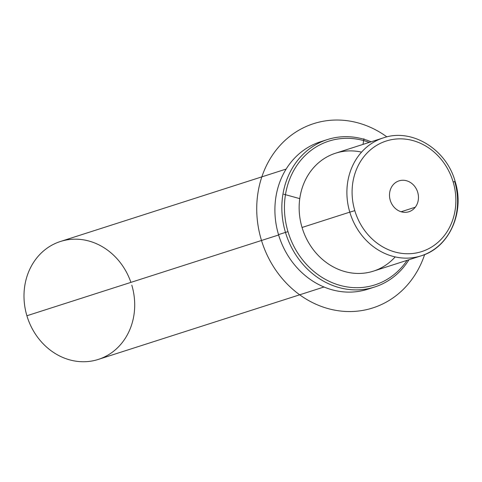 <?xml version="1.0" encoding="UTF-8"?>
<svg xmlns="http://www.w3.org/2000/svg" width="482" height="482" viewBox="0 0 482 482"><rect width="100%" height="100%" fill="white"/><g stroke="black" fill="none" stroke-linecap="round" stroke-linejoin="round"><path stroke-width="0.72" d="M361.56 152.119A61.931 54.635 72.2 0 0 302.051 227.468A61.931 54.635 72.2 0 0 395.186 256.906M280.138 239.524A61.931 54.635 -107.8 0 1 278.614 234.987A61.931 54.635 -107.8 0 1 278.108 233.192A61.931 54.635 72.2 0 0 278.614 234.987A61.931 54.635 72.2 0 0 280.138 239.524M323.994 287.001L98.274 359.427A61.931 54.635 -107.8 0 1 26.896 315.752L278.614 234.987L26.896 315.752A61.931 54.635 -107.8 0 1 60.425 241.488L286.151 169.062M130.905 282.38A61.931 54.635 72.2 0 0 60.425 241.488A61.931 54.635 72.2 0 0 26.896 315.752A61.931 54.635 72.2 0 0 97.039 359.807A61.931 54.635 72.2 0 0 131.803 285.163M392.667 185.389A16.213 14.297 -107.8 0 1 399.03 180.858A16.213 14.297 -107.8 0 1 415.749 187.92A16.213 14.297 -107.8 0 1 415.291 207.206L401.126 211.749L415.291 207.206A16.213 14.297 -107.8 0 1 408.935 211.731A16.213 14.297 -107.8 0 1 392.209 204.675A16.213 14.297 -107.8 0 1 392.667 185.389A16.213 14.297 72.2 0 0 394.927 208.061A16.213 14.297 72.2 0 0 415.291 207.206A16.213 14.297 72.2 0 0 413.032 184.534A16.213 14.297 72.2 0 0 392.667 185.389M453.152 181.955A58.063 51.219 -107.8 0 1 420.563 251.935A58.063 51.219 -107.8 0 1 354.806 210.634A58.063 51.219 -107.8 0 1 387.395 140.66A58.063 51.219 -107.8 0 1 453.152 181.955L455.129 181.407L453.152 181.955A58.063 51.219 72.2 0 0 387.395 140.66A58.063 51.219 72.2 0 0 354.806 210.634A58.063 51.219 72.2 0 0 420.563 251.935A58.063 51.219 72.2 0 0 453.152 181.955M421.166 255.822A61.931 54.635 -107.8 0 1 349.793 212.146A61.931 54.635 72.2 0 0 421.166 255.822L373.423 271.143A61.931 54.635 -107.8 0 1 302.051 227.468L349.793 212.146A61.931 54.635 -107.8 0 1 383.323 137.882A61.931 54.635 72.2 0 0 349.793 212.146L302.051 227.468A61.931 54.635 -107.8 0 1 335.58 153.198L383.323 137.882C411.736 127.869 446.344 149.119 455.129 181.407C465.082 212.255 449.17 247.652 421.166 255.822A61.931 54.635 72.2 0 0 454.695 181.557L455.129 181.407M349.793 212.146L354.806 210.634L349.793 212.146M287.977 231.649A75.481 66.582 -107.8 0 1 302.66 158.108A75.481 66.582 -107.8 0 1 369.218 142.407A75.481 66.582 72.2 0 0 302.66 158.108A75.481 66.582 72.2 0 0 287.977 231.649L285.471 232.402A77.415 68.287 -107.8 0 1 301.364 156.078A77.415 68.287 -107.8 0 1 371.128 141.798A77.415 68.287 72.2 0 0 327.38 139.569A77.415 68.287 72.2 0 0 285.471 232.402L287.977 231.649A75.481 66.582 72.2 0 0 342.214 285.947A75.481 66.582 72.2 0 0 407.061 260.346A75.481 66.582 -107.8 0 1 342.214 285.947A75.481 66.582 -107.8 0 1 287.977 231.649M408.971 259.738A77.415 68.287 -107.8 0 1 342.298 288.375A77.415 68.287 -107.8 0 1 285.471 232.402A77.415 68.287 72.2 0 0 374.683 287.001A77.415 68.287 72.2 0 0 408.971 259.738M374.683 287.001L367.742 289.224A77.415 68.287 -107.8 0 1 278.524 234.632L285.471 232.402L278.524 234.632A77.415 68.287 -107.8 0 1 320.434 141.798L327.38 139.569M323.94 140.792A77.415 68.287 72.2 0 0 278.524 234.632A77.415 68.287 72.2 0 0 371.176 288.007M299.768 198.632L283.759 194.222M363.012 144.401L363.928 138.738M424.648 254.556A96.768 85.362 -107.8 0 1 321.048 306.317A96.768 85.362 -107.8 0 1 258.045 192.306A96.768 85.362 -107.8 0 1 386.895 136.882"/></g></svg>
